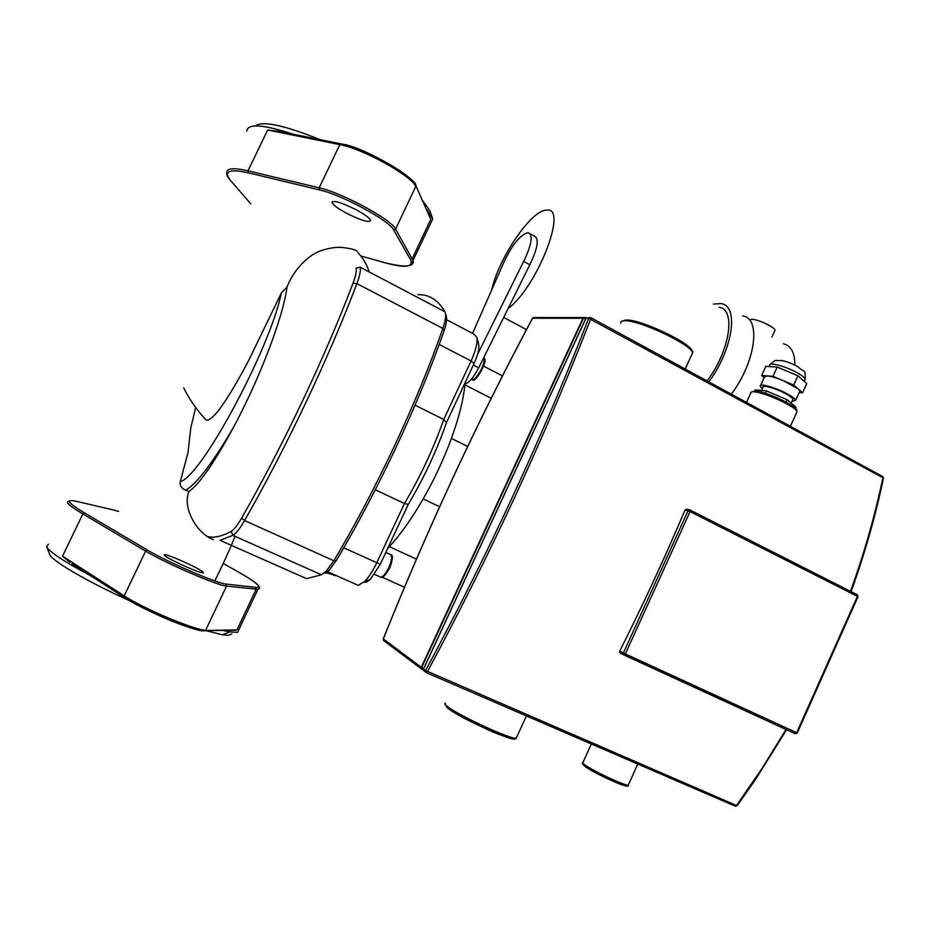 <?xml version="1.0" encoding="UTF-8"?>
<svg xmlns="http://www.w3.org/2000/svg" width="930" height="930" viewBox="0 0 930 930"><rect width="100%" height="100%" fill="white"/><g stroke="black" fill="none" stroke-linecap="round" stroke-linejoin="round"><path stroke-width="1.4" d="M204.379 418.14L206.158 420.023C207.634 420.616 210.459 420.058 217.922 411.316C229.489 396.25 242.707 371.965 249.077 359.654L281.313 293.09L287.045 286.917C283.15 317.56 258.912 380.242 233.291 427.707C214.098 462.966 199.311 484.239 188.964 491.528C181.815 508.338 197.962 534.529 213.447 539.621M188.964 491.528L185.651 490.284C181.304 488.215 179.513 485.309 180.304 481.554L188.093 452.236L190.731 428.125L195.672 407.561M287.045 286.917L287.963 284.731C294.636 268.828 308.586 255.239 319.815 251.112C327.43 248.403 334.451 247.148 340.903 247.345C356.946 249.089 355.818 250.844 357.26 251.344M417.826 294.682C429.149 294.31 438.181 300.006 444.924 311.771L445.458 313.364C446.04 316.7 445.168 321.733 442.866 328.441C417.059 402.492 376.22 489.715 333.858 560.732L325.872 571.52L321.431 574.787L306.563 578.634L220.061 540.342L232.872 535.355C235.988 533.529 239.882 528.6 244.555 520.544C286.487 447.353 328.627 358.294 356.876 283.604C359.933 275.361 360.991 269.874 360.061 267.143L355.969 268.352C356.783 270.828 355.818 275.768 353.051 283.173C324.977 357.201 283.208 445.424 241.684 518.022C237.487 525.264 233.988 529.705 231.198 531.367C221.375 536.598 213.458 538.284 207.437 536.459M325.035 573.217L329.046 570.288L336.23 560.592C378.196 490.284 418.605 403.98 444.122 330.615C446.191 324.593 446.97 320.06 446.447 317.049L446.214 316.188M774.655 331.034L774.992 330.301C775.167 327.314 757.543 319.013 751.591 319.292L749.592 320.083M713.333 304.098L720.936 303.599C739.222 305.284 733.061 349.541 708.8 381.87M731.34 394.146C755.683 362.154 761.368 317.921 742.652 315.933M464.407 384.171C468.639 383.3 473.405 377.871 478.706 367.85L508.14 308.469C536.54 287.963 568.021 207.994 547.351 210.087L545.306 210.227C529.623 212.145 498.306 259.354 491.691 289.951M472.579 333.358L503.386 263.376C511.826 245.102 520.044 234.848 528.042 232.628C533.297 234.767 531.844 244.358 523.683 261.377L529.809 264.736L508.14 308.469M523.683 261.377L477.555 354.446M530.24 233.849L534.053 235.976C539.365 238.161 537.959 247.752 529.809 264.736M794.871 365.095C794.941 352.854 791.105 345.739 783.374 343.775M707.067 380.928C730.027 350.901 736.2 308.853 718.96 307.284M491.203 398.284L464.93 384.88C463.349 400.016 458.839 417.861 451.41 438.425C443.819 459.095 434.415 479.252 423.185 498.91C411.92 518.405 400.644 534.332 389.356 546.677L387.636 548.526M364.118 581.959C365.664 582.75 367.803 581.831 370.535 579.181L380.289 564.243L408.258 504.374C424.01 477.892 436.763 450.597 446.516 422.476L443.726 419.488C433.636 448.307 420.534 476.323 404.445 503.537L408.258 504.374C424.01 477.892 436.763 450.597 446.516 422.476L474.137 363.363C477.811 355.225 479.357 348.983 478.776 344.658L478.543 343.763M483.705 366.199L502.467 375.906M336.23 575.577L325.965 572.764M446.598 319.746L473.777 333.998L476.939 337.52C477.66 342.914 475.707 350.726 471.08 360.945L443.726 419.488L415.036 405.189M375.301 489.773L404.445 503.537L376.743 562.824C372.872 570.962 368.792 577.205 364.514 581.576L358.224 585.4L356.829 584.772M451.41 438.425L467.674 446.47M382.044 577.135L404.457 587.249M389.356 546.677L416.442 559.128M423.185 498.91L439.623 506.722M346.041 212.97C337.846 208.471 333.173 205.019 332.033 202.612C333.335 199.962 341.589 202.461 356.806 210.099C364.978 214.609 369.582 218.027 370.64 220.364C369.257 222.968 361.061 220.503 346.041 212.97M426.789 209.483L432.717 218.934L430.265 224.142M429.683 210.482L422.859 200.938M410.037 265.283C412.746 264.597 413.757 263.027 413.06 260.586L395.599 229.071C391.786 219.747 342.042 192.731 319.188 187.802L248.008 170.829L267.654 130.026L279.267 131.397L340.822 143.813M415.78 185.558L430.788 219.317L412.211 258.668L410.339 259.389C413.966 267.294 405.399 268.386 384.636 262.655L385.055 262.783M246.834 131.014C247.671 123.341 263.074 124.388 293.055 134.176M320.013 139.616C283.871 125.12 262.353 120.563 255.471 125.934M186.988 567.161C195.695 570.88 201.124 572.799 203.275 572.903C203.751 571.566 196.218 567.393 180.664 560.395C171.945 556.652 166.458 554.71 164.203 554.571C163.622 555.873 171.213 560.069 186.988 567.161M48.395 544.155L46.663 546.573C49.011 551.688 63.612 561.36 90.431 575.6M222.596 630.389L229.698 631.935L237.569 632.365L257.889 589.329L226.56 586.109L225.874 584.028L255.494 587.342L256.145 589.26L236.952 629.912L203.705 630.831C195.079 631.784 143.627 610.312 124.76 597.734L72.04 563.731M231.733 634.016L228.164 635.341L222.41 634.783L205.402 630.505M129.909 600.873C86.258 581.099 51.127 560.418 49.569 554.187L46.663 546.573M228.966 630.342L235.697 630.308M62.543 556.175L124.236 595.874C143.708 608.836 196.904 631.052 205.739 630.075L226.56 586.109C218.283 585.923 165.482 563.173 145.615 551.106L82.863 513.941L62.543 556.175L69.901 562.359M792.604 399.981L792.953 399.226C792.546 398.028 790.349 396.308 786.373 394.076C776.666 388.589 761.705 384.323 762.96 387.345L761.542 390.484M772.993 376.325L777.201 367.048L765.843 366.362L761.682 375.511L772.993 376.325L793.709 385.055L798.173 388.926L783.339 380.684C776.538 377.871 771.202 376.29 767.297 375.918L764.413 377.103L760.659 385.357M792 401.33L795.696 400.295C795.22 398.889 792.627 396.854 787.919 394.215C776.445 387.717 758.752 382.683 760.252 386.252L762.356 388.682M777.201 367.048L797.917 375.743L793.709 385.055M799.44 391.995L799.858 391.077L798.173 388.926L802.59 392.762L799.23 392.472M797.917 375.743L806.752 383.555L802.59 392.762M764.181 377.627L761.682 375.511M795.487 408.479L796.045 407.247L787.082 399.691L766.378 390.914L755.148 389.902L754.625 391.053M786.001 402.074L787.082 399.691M765.297 393.285L766.378 390.914M584.505 317.421L582.947 318.293L421.267 667.298L421.895 669.356L421.267 667.298L582.947 318.293L584.505 317.421M737.141 805.729L735.258 806.194L737.106 805.775L755.637 779.282L786.606 729.736M882.547 476.497L590.887 317.676L882.57 476.497L883.454 478.183M786.013 729.457L762.193 768.215L736.514 805.496L425.603 670.542L426.312 672.657L427.382 671.762C490.296 554.699 544.759 437.042 590.771 318.781L590.713 317.56L588.69 318.293L882.919 477.776C874.909 515.848 864.098 553.71 850.485 591.352M621.414 653.662L619.996 652.953L619.74 651.14C643.153 604.477 664.927 557.419 685.061 509.966L686.944 509.163L689.456 509.814M281.313 293.09C269.956 349.203 200.613 477.532 180.304 481.554M185.651 490.284C196.904 483.612 212.784 462.756 233.291 427.707M353.051 283.173L356.876 283.604L442.866 328.441L444.122 330.615M241.684 518.022L244.555 520.544L333.858 560.732L336.23 560.592M231.198 531.367L232.872 535.355L321.431 574.787M444.924 311.771L360.061 267.143M473.324 365.083L478.706 367.85M483.647 357.864C486.646 361.177 476.823 380.161 472.475 379.475L471.522 379.056M390.6 554.478C392.379 556.291 391.763 560.697 388.763 567.719C385.892 573.531 383.241 576.693 380.835 577.216L379.707 576.716M439.169 344.46L471.08 360.945L474.137 363.363M343.716 547.828L380.289 564.243M230.466 180.443L231.059 181.234C227.559 176.956 226.199 174.491 226.967 173.817C225.467 168.307 232.477 167.307 248.008 170.829L248.415 172.841L319.571 189.918L319.188 187.802L339.822 144.627C363.026 148.719 412.397 176.235 415.698 186.628L395.599 229.071L393.588 229.85L410.339 259.389M319.571 189.918C341.694 194.719 389.821 220.829 393.588 229.85M384.636 262.655L360.898 255.983L384.66 262.679C401.097 266.654 410.014 267.061 411.42 263.911L432.717 218.934M231.198 181.304L250.833 203.891L231.198 181.304C222.828 171.318 228.571 168.504 248.415 172.841M267.654 130.026L339.822 144.627L341.426 143.929C366.652 147.37 419.5 181.583 415.629 185.244L430.788 219.317M414.978 184.686C411.746 174.561 363.99 147.94 341.508 143.987M75.911 501.398L76.934 501.444C64.868 498.747 67.448 502.607 84.7 513.034L82.863 513.941C69.297 505.804 64.693 501.584 69.064 501.282M236.952 629.912L205.46 630.494C189.848 631.179 143.813 609.534 124.376 597.502L124.236 595.874L145.615 551.106L147.51 550.118C166.761 561.767 217.818 583.796 225.874 584.028M255.494 587.342C262.772 587.725 257.029 582.599 238.278 571.938L238.475 572.055M259.435 588.167L257.889 589.329C258.029 588.655 263.981 589.527 253.204 581.099M84.7 513.034L147.51 550.118M238.278 571.938L223.235 563.441M118.587 511.419L113.681 510.012M114.192 510.128L76.934 501.444M769.191 366.56L769.738 365.362C768.331 361.596 786.106 366.408 797.533 372.976C802.218 375.65 804.787 377.731 805.217 379.219L804.787 380.184M746.511 402.411L750.696 393.216C750.417 392.076 751.638 391.611 754.346 391.844C765.018 392.402 796.789 407.189 797.01 411.688L796.499 412.815M620.775 323.245C620.368 321.594 621.693 320.769 624.774 320.757C639.154 319.897 692.222 345.018 692.583 352.83L691.676 354.818M445.458 703.173C444.191 703.336 444.703 704.324 446.981 706.149C457.188 714.845 511.419 739.943 516.22 738.199L516.696 737.153M514.778 738.118C519.207 744.174 468.22 722.157 451.004 710.497M591.364 743.977L582.982 762.414C582.122 762.53 582.761 763.367 584.924 764.913C593.224 771.086 625.518 786.164 628.262 785.153L628.529 784.571M626.564 785.757C625.669 787.663 593.712 772.9 585.528 766.797M691.885 351.435C693.78 344.6 641.003 319.211 626.634 320.071M796.231 410.409C798.812 407.038 766.866 391.704 756.09 391.158M383.962 640.828L383.288 638.98M532.588 318.234L583.412 318.293L421.627 667.566L383.311 638.898C427.602 528.542 477.357 421.65 532.588 318.234L534.378 317.537L583.668 317.537M422.278 669.623L423.51 668.531L421.627 667.566L422.336 669.658M422.429 669.693L383.497 640.468L383.23 638.933C427.533 528.531 477.299 421.639 532.53 318.2L533.053 317.665M685.061 509.966L690.06 511.593L689.979 509.954L688.049 510.744L623.391 652.965L624.03 655.022L625.367 653.906L619.74 651.14M619.996 652.953L795.406 733.77L797.277 733.003L795.231 733.724L624.03 655.022M690.118 510.024L857.158 594.735L857.96 596.758M424.266 671.123L423.615 668.937M585.9 318.49L589.422 317.537M585.993 318.293L588.69 318.293C542.736 436.298 488.366 553.71 425.603 670.542L423.569 669.019L585.993 318.293M426.417 672.692L735.258 806.194M857.413 596.386L796.673 732.724L625.367 653.906L690.06 511.593L857.413 596.386M620.31 653.162L623.949 654.987M583.412 318.293L585.377 319.013L585.412 317.56L583.412 318.293M423.662 668.6L585.528 319.095M206.158 420.035C196.556 409.735 189.092 399.017 183.756 387.903M235.069 536.331C229.85 549.398 223.072 564.254 214.749 580.901M358.004 252.611C363.363 258.494 367.059 264.934 369.117 271.897M446.447 317.049L445.458 313.364M329.046 570.288L325.872 571.52M503.676 317.467L526.473 329.604M771.97 336.962L774.992 330.301M385.799 552.443L389.914 554.327M390.995 554.745C393.111 554.943 392.774 559.174 389.972 567.451C385.543 575.217 382.497 578.483 380.835 577.216L374.511 574.368M483.681 357.806C489.657 359.678 474.068 385.09 472.475 379.475L471.557 379.01M478.776 344.658L476.939 337.52M370.535 579.181L364.514 581.576M326.942 572.124L334.963 575.705M326.267 571.125L358.224 585.4M332.033 202.612L332.545 201.531M429.579 210.215L432.276 217.492M229.698 631.935L222.41 634.783M797.894 366.734C805.415 373.732 805.194 368.141 805.217 379.219L804.252 381.358M796.894 366.164C791.035 363.06 785.711 361.142 780.956 360.422C775.248 361.479 777.329 358.062 770.273 364.339M795.696 400.295L799.858 391.077M791.174 403.143L792.953 399.226M790.407 426.312L797.01 411.688C796.301 409.002 798.777 410.851 789.826 404.259C777.375 397.238 766.099 392.867 756.02 391.123M752.196 391.832L755.195 391.065M685.178 369.012L692.583 352.83C693.501 352.203 692.35 350.319 689.107 347.181C680.725 338.357 638.736 319.42 626.541 320.025M622.786 320.908L625.425 320.06M526.415 715.902L516.22 738.199C516.464 740.35 499.305 735.549 484.809 728.271C467.046 720.029 454.491 713.194 447.156 707.753L444.819 703.894M637.806 764.053L628.262 785.153C631.482 790.175 595.595 774.26 585.133 766.529C582.529 764.239 581.703 763.019 582.645 762.867M797.277 733.003L857.983 596.723L857.355 594.84M423.499 668.961L423.755 670.728L426.475 672.704L735.479 806.275M851.078 591.654C864.679 554.024 875.479 516.173 883.477 478.125L882.803 476.625M586.493 317.676L585.888 318.304M585.842 318.397L423.522 668.914"/></g></svg>
